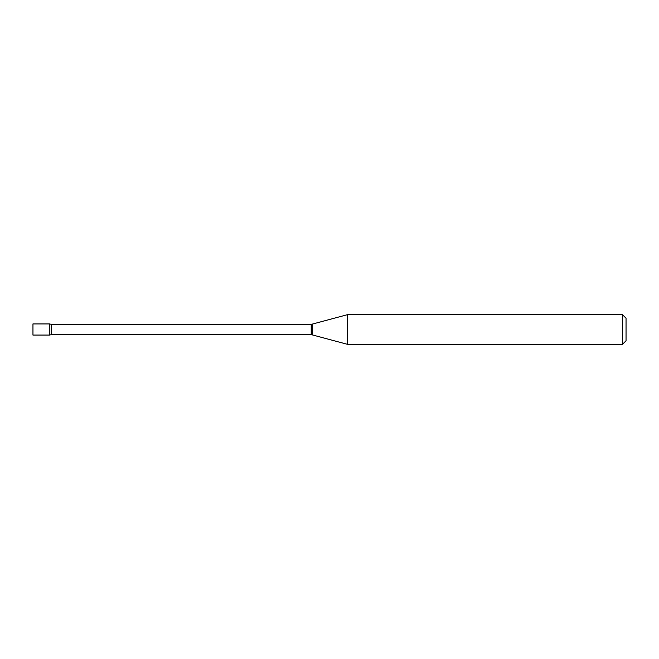 <?xml version="1.0" encoding="UTF-8"?>
<svg xmlns="http://www.w3.org/2000/svg" width="659" height="659" viewBox="0 0 659 659"><rect width="100%" height="100%" fill="white"/><g stroke="black" fill="none" stroke-linecap="round" stroke-linejoin="round"><path stroke-width="0.99" d="M347.474 344.327L347.474 314.673L312.16 324.137A3.559 3.559 0 0 1 311.237 324.261L51.295 324.261A3.559 3.559 0 0 1 49.796 323.923L32.95 323.923L32.95 335.077L49.796 335.077L49.796 323.923L49.796 335.077A3.559 3.559 0 0 1 51.295 334.739L311.237 334.739A3.559 3.559 0 0 1 312.16 334.863L347.474 344.327L622.491 344.327L622.491 314.673L626.05 318.231L626.05 340.769L622.491 344.327M347.474 314.673L622.491 314.673M51.295 324.261L51.295 334.739M311.237 324.261L311.237 334.739M312.16 324.137L312.16 334.863"/></g></svg>
